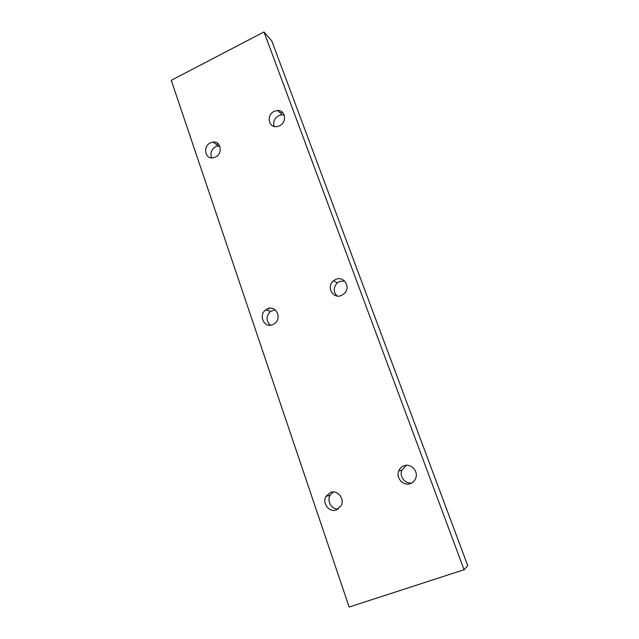 <?xml version="1.0" encoding="UTF-8"?>
<svg xmlns="http://www.w3.org/2000/svg" width="639" height="639" viewBox="0 0 639 639"><rect width="100%" height="100%" fill="white"/><g stroke="black" fill="none" stroke-linecap="round" stroke-linejoin="round"><path stroke-width="0.96" d="M330.467 492.469C337.416 489.53 344.964 498.779 341.17 505.697L336.473 509.962C329.309 512.917 321.856 503.205 325.978 496.399L330.467 492.469M403.928 465.783C410.661 462.971 418.465 470.879 415.821 477.94C414.863 480.672 413.066 482.549 410.43 483.555C403.457 486.407 395.685 477.98 398.728 470.967C399.734 468.467 401.468 466.734 403.928 465.783M270.305 325.211C265.872 320.706 265.944 316.089 270.529 311.361L275.089 309.771M267.445 308.837C275.641 304.811 282.35 317.751 274.898 323.358L272.853 324.604C264.37 328.654 257.94 315.107 265.76 309.811L267.445 308.837M337.001 295.985C333.183 291.656 333.302 287.27 337.36 282.829L339.565 281.456L344.541 280.968M335.707 279.435C343.894 275.409 351.226 287.462 344.253 293.62L341.553 295.41C333.015 299.499 325.954 286.647 333.47 280.825L335.707 279.435M216.389 144.454L218.027 143.583M211.621 157.897C209.959 153.192 211.349 149.422 215.766 146.579L219.704 145.828M210.471 142.84L213.059 142.082C221.07 140.796 223.107 153.775 215.375 157.122L213.17 157.825C204.959 159.494 202.619 146.283 210.471 142.84M280.225 112.943L282.294 112.168M274.139 126.426C272.901 121.857 274.419 118.255 278.7 115.619L282.15 114.772L284.219 115.06M274.179 111.362L277.669 110.499C285.625 109.988 287.127 122.488 279.467 125.803L276.479 126.626C268.244 127.624 266.343 114.796 274.179 111.362M464.058 569.732L467.74 565.667L271.783 40.896L263.995 31.95L171.26 80.338L349.134 607.05L464.058 569.732L263.995 31.95M268.412 309.156L269.251 308.302M411.74 482.964C405.158 484.202 399.159 476.406 401.819 470.168L406.412 465.28M338.295 509.035C331.713 509.738 326.601 501.08 330.091 495.241L333.199 491.99M213.059 142.082L218.322 145.836M277.669 110.499L282.15 114.772M333.47 280.825L337.36 282.829M265.76 309.811L270.529 311.361M398.728 470.967L401.819 470.168M325.978 496.399L330.091 495.241"/></g></svg>
